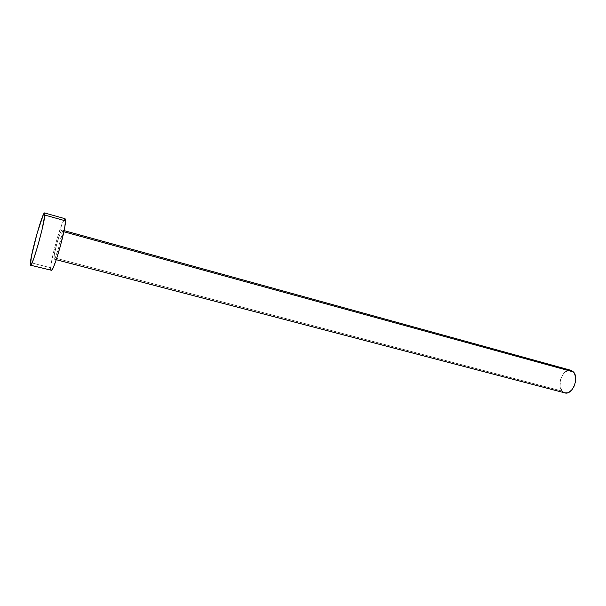 <?xml version="1.0" encoding="UTF-8"?>
<svg xmlns="http://www.w3.org/2000/svg" width="606" height="606" viewBox="0 0 606 606"><rect width="100%" height="100%" fill="white"/><g stroke="black" fill="none" stroke-linecap="round" stroke-linejoin="round"><path stroke-width="0.45" stroke-dasharray="3.03 2.27" d="M570.897 370.304C563.474 367.713 556.24 384.908 562.103 391.09L53.926 257.709C54.078 251.778 60.691 229.007 61.979 230.038L62.213 231.31L61.986 230.038L61.638 230.235L60.555 232.25L56.737 243.968L54.366 254.323L53.942 258.694L54.434 259.027L55.487 257.149L58.593 248.104L62.213 231.31L63.85 231.757L62.213 231.31C62.213 236.87 55.396 260.383 54.154 259.156L53.926 257.709L562.103 391.09L564.837 392.877L563.254 392.15M50.752 267.807L53.305 253.232L57.115 238.612L62.486 222.788L65.069 218.721C62.751 217.016 51.124 257.012 50.752 267.807L30.398 262.557L50.752 267.807L51.162 270.503L50.76 269.594M562.103 391.09L560.088 385.984L560.633 379.439L563.557 373.607L567.913 370.395M54.154 259.156L56.267 259.709M61.979 230.038L64.084 230.613"/><path stroke-width="0.91" d="M567.913 370.395L570.913 370.304L573.45 371.94L574.42 373.341L575.571 377.046L575.518 381.469L574.268 385.908L572.026 389.673L569.132 392.18L567.587 392.824L564.815 392.877C572.238 395.498 579.525 377.909 573.45 371.94L63.85 231.757L573.45 371.94L570.897 370.304L64.084 230.613M44.821 215.069C44.336 224.606 32.148 267.397 30.565 265.223L30.398 262.557C31.315 251.816 42.859 211.418 44.609 212.964L44.821 215.069L65.501 220.857L44.821 215.069L42.019 229.75L37.943 245.301L33.754 258.603L31.648 263.822L30.482 265.17L31.383 256.497L37.14 233.189L43.291 214.835L44.586 212.964L44.821 215.069M51.162 270.503C53.328 272.814 65.592 230.469 65.501 220.857L65.077 218.721L65.501 220.857L64.804 226.735L60.479 245.741L56.078 260.254L53.472 267.057L51.608 270.306L30.565 265.223M50.76 269.594L50.752 267.807M563.254 392.15L562.103 391.09M56.267 259.709L564.837 392.877M44.609 212.964L65.077 218.721"/></g></svg>
